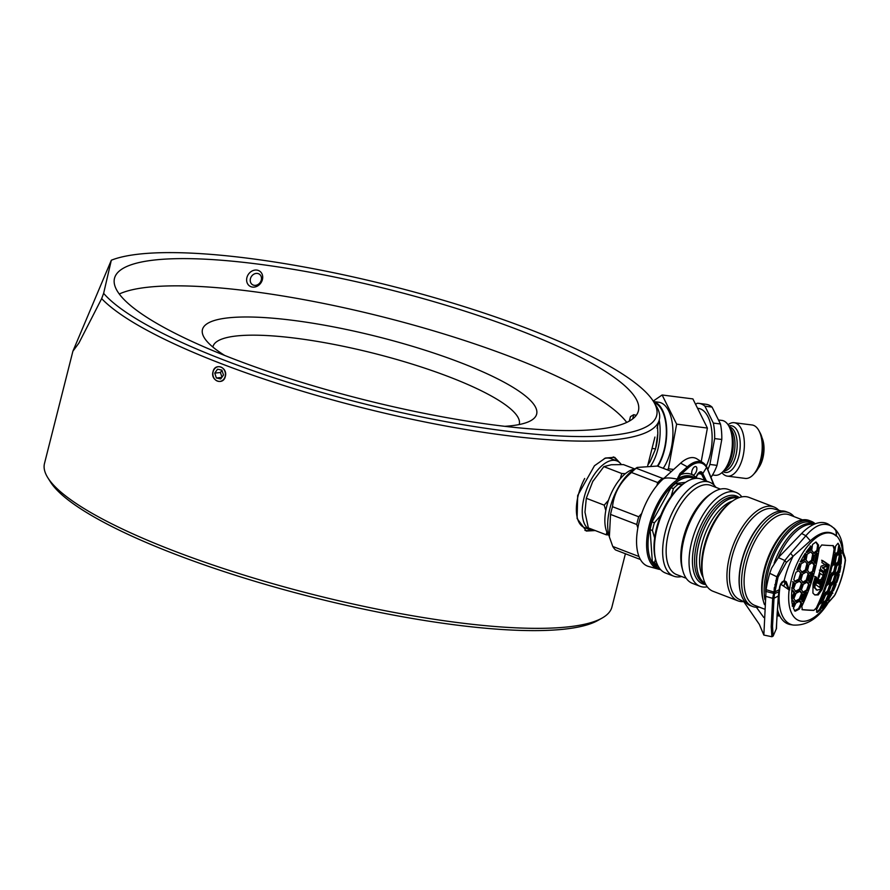<?xml version="1.0" encoding="UTF-8"?>
<svg xmlns="http://www.w3.org/2000/svg" width="890" height="890" viewBox="0 0 890 890"><rect width="100%" height="100%" fill="white"/><g stroke="black" fill="none" stroke-linecap="round" stroke-linejoin="round"><path stroke-width="1.33" d="M620.019 463L614.678 457.315L605.445 458.027L594.464 465.748L577.677 495.53L577.098 518.503L586.343 531.052L595.221 530.551M658.511 422.906L657.031 428.19M213.022 371.697C214.924 362.341 227.985 367.348 225.337 376.426C223.334 385.782 210.263 380.798 213.022 371.697M103.629 293.344A289.061 60.442 14.2 0 0 126.87 312.835A289.061 60.442 14.2 0 0 464.391 424.93A289.061 60.442 14.2 0 0 653.371 401.334A289.061 60.442 14.2 0 0 626.026 376.359A289.061 60.442 14.2 0 0 356.69 277.724A289.061 60.442 14.2 0 0 111.328 260.214L103.629 293.344L101.66 298.617L78.887 343.095L72.891 351.227L44.5 463.434A292.654 61.188 14.2 0 0 47.849 477.785A292.654 61.188 14.2 0 0 75.539 503.072A292.654 61.188 14.2 0 0 357.491 604.989A292.654 61.188 14.2 0 0 602.152 618.038A292.654 61.188 14.2 0 0 611.919 607.024L625.403 553.736M101.66 298.617A292.654 61.188 14.2 0 0 122.909 315.85A292.654 61.188 14.2 0 0 435.088 423.985A292.654 61.188 14.2 0 0 659.301 419.791A292.654 61.188 14.2 0 0 655.952 405.451L653.371 401.334M609.75 374.278A270.215 56.493 14.2 0 0 321.512 274.432A270.215 56.493 14.2 0 0 114.499 278.314A270.215 56.493 14.2 0 0 143.157 314.904A270.215 56.493 14.2 0 0 431.383 414.762A270.215 56.493 14.2 0 0 638.408 410.88A270.215 56.493 14.2 0 0 609.75 374.278M626.738 422.416A270.215 56.493 14.2 0 0 602.853 401.512A270.215 56.493 14.2 0 0 347.189 308.452A270.215 56.493 14.2 0 0 119.271 294.011M504.808 426.321A172.36 36.034 14.2 0 0 530.896 420.603A172.36 36.034 14.2 0 0 518.369 390.766A172.36 36.034 14.2 0 0 317.118 323.927A172.36 36.034 14.2 0 0 204.433 338A172.36 36.034 14.2 0 0 220.742 352.896A172.36 36.034 14.2 0 0 224.669 355.433M519.182 424.552A157.997 33.03 14.2 0 0 519.282 424.207A157.997 33.03 14.2 0 0 502.527 402.803A157.997 33.03 14.2 0 0 333.984 344.419A157.997 33.03 14.2 0 0 212.944 346.688A157.997 33.03 14.2 0 0 212.866 347.044M72.891 351.227L111.328 260.214M47.849 477.785L50.43 481.891A289.061 60.442 14.2 0 0 77.775 506.877A289.061 60.442 14.2 0 0 356.278 607.536A289.061 60.442 14.2 0 0 597.924 620.43L602.152 618.038M617.315 461.098A39.494 19.179 111 0 0 613.266 456.904M584.941 530.395A39.494 19.179 111 0 0 590.838 530.017M606.891 532.087L606.268 534.801L588.357 527.915L584.975 512.195L586.299 498.289L592.729 481.557L603.865 466.638L611.319 464.725L623.49 464.613L634.804 468.963M593.252 480.622A32.318 15.686 111 0 0 592.729 481.557M625.403 473.647L621.776 473.524L603.865 466.638M621.776 473.524L620.285 478.764M608.482 500.28L604.21 505.164L605.801 510.504M586.299 498.289L604.21 505.164M606.268 534.801L608.437 534.89M657.588 426.644L657.799 433.619L655.585 448.883L650.056 461.732L647.898 464.836M652.047 448.438L655.585 448.883M657.821 431.884A32.318 15.909 97.3 0 1 657.799 433.641A32.318 15.909 97.3 0 1 656.175 446.413L655.986 447.225M659.201 420.158A36.935 18.189 97.3 0 1 657.91 449.094A36.935 18.189 97.3 0 1 650.957 465.603M671.472 471.466L657.387 466.049A36.935 18.189 -82.7 0 0 664.107 449.884A36.935 18.189 -82.7 0 0 654.183 402.636M634.592 469.097A36.935 17.934 111 0 0 606.769 506.054A36.935 17.934 111 0 0 609.027 535.647M584.697 478.475A36.935 17.934 111 0 0 578.289 495.107A36.935 17.934 111 0 0 584.463 527.581L590.315 529.839A36.935 17.934 -69 0 1 584.152 497.365A36.935 17.934 -69 0 1 616.815 460.887A36.935 17.934 -69 0 1 621.309 464.524M594.743 530.362A36.935 17.934 -69 0 1 590.315 529.839M616.815 460.887L610.952 458.628A36.935 17.934 111 0 0 604.277 458.561M711.366 476.795A41.652 20.515 -82.7 0 0 714.047 472.223A41.652 20.515 -82.7 0 0 717.029 465.37L709.897 464.458L714.659 438.581A41.652 20.515 -82.7 0 0 713.335 423.073L704.924 406.174A41.652 20.515 -82.7 0 0 698.917 403.37A41.652 20.515 -82.7 0 0 697.104 403.303L695.591 404.338M712.523 474.971L714.915 475.271A27.646 13.617 -82.7 0 0 724.927 469.264A27.646 13.617 -82.7 0 0 727.197 465.514A27.646 13.617 -82.7 0 0 730.089 428.746A27.646 13.617 -82.7 0 0 721.89 420.414L718.597 419.991M721.935 472.635A26.934 13.261 -82.7 0 0 727.408 476.139A26.934 13.261 -82.7 0 0 739.368 466.627A26.934 13.261 -82.7 0 0 741.348 428.924A26.934 13.261 -82.7 0 0 734.206 422.705A26.934 13.261 -82.7 0 0 728.031 424.73M727.408 476.139L745.23 478.408A26.934 13.261 -82.7 0 0 753.274 474.67A26.934 13.261 -82.7 0 0 757.201 468.897A26.934 13.261 -82.7 0 0 758.881 430.604A26.934 13.261 -82.7 0 0 752.028 424.975L734.206 422.705M753.274 474.67L755.132 472.668A24.241 11.937 -82.7 0 0 758.669 467.473A24.241 11.937 -82.7 0 0 760.171 433.018L758.881 430.604M758.158 468.418A19.747 9.723 -82.7 0 0 760.338 465.003A19.747 9.723 -82.7 0 0 762.04 437.891M663.206 468.285A37.703 18.568 -82.7 0 0 665.909 463.734A37.703 18.568 -82.7 0 0 672.506 424.875A37.703 18.568 -82.7 0 0 658.678 402.236L653.516 401.579M657.844 466.226A37.703 18.568 -82.7 0 0 659.712 462.945A37.703 18.568 -82.7 0 0 666.41 425.12A37.703 18.568 -82.7 0 0 653.572 401.657M667.01 469.742L668.423 468.785L676.634 424.141L707.394 428.057L692.887 398.909L662.127 394.993L653.204 401.079M676.634 424.141L662.127 394.993M668.423 468.785L673.685 469.453M707.394 428.057L701.22 461.599M706.293 466.071A36.623 18.034 -82.7 0 0 711.566 429.18A36.623 18.034 -82.7 0 0 698.283 408.365L697.549 408.265M707.995 469.086A41.652 20.515 -82.7 0 0 709.897 464.458M704.924 406.174L712.056 407.086A41.652 20.515 -82.7 0 0 706.048 404.282L698.917 403.37M712.056 407.086L720.466 423.985L713.335 423.073M714.659 438.581L721.79 439.482A41.652 20.515 -82.7 0 0 720.466 423.985M721.79 439.482L717.029 465.37M780.474 583.996L789.463 590.115L786.248 581.715L784.835 581.025L783.656 580.959L779.829 586.009A63.535 30.838 111 0 0 779.073 590.304L778.839 591.828L774.567 593.641L778.082 577.043L786.36 562.447L784.824 560.489L778.338 557.585L801.634 533.488A53.867 26.144 -69 0 1 828.902 524.522L834.319 528.393C838.814 532.865 841.584 538.661 842.63 545.759L843.253 552.078M801.634 533.488L805.884 535.747C815.318 524.8 824.006 521.718 831.961 526.502L831.36 526.09M826.632 602.397L824.652 601.395M699.14 472.79L700.864 473.113A58.885 28.58 -69 0 1 701.52 474.17L702.777 473.591A59.942 29.103 111 0 0 702.11 472.512A6.074 2.948 111 0 0 696.436 476.361L696.024 477.53A51.131 24.82 111 0 0 692.821 475.015L692.32 474.737A4.483 2.18 -69 0 1 692.275 469.92A4.483 2.18 -69 0 1 695.557 466.516A4.483 2.18 -69 0 1 695.891 466.582A4.483 2.18 -69 0 1 696.425 471.233A4.483 2.18 -69 0 1 692.999 475.038A4.483 2.18 -69 0 1 692.821 475.015L692.32 474.737A51.131 24.82 111 0 0 680.761 474.593L679.971 473.48L677.19 479.054L680.761 474.593L688.092 467.951A1.079 0.679 -132.2 0 0 687.314 466.838L679.971 473.48M676.823 479.043C669.38 477.518 664.719 477.607 662.827 479.287A50.274 24.408 -69 0 0 637.552 529.728A50.274 24.408 -69 0 0 648.699 566.496L658.5 569.177A49.262 23.908 111 0 0 660.525 569.544L658.5 569.177A49.262 23.908 111 0 1 650.29 521.418A49.262 23.908 111 0 1 689.082 476.072A49.262 23.908 111 0 1 693.788 477.318L693.032 476.94A49.339 23.952 -69 0 0 688.315 475.694A49.339 23.952 -69 0 0 677.19 479.054M671.093 496.375L673.396 488.577A47.582 23.096 -69 0 1 675.721 486.318A47.582 23.096 -69 0 1 678.08 484.338L682.385 484.494M685.556 482.358L675.732 483.437A47.582 23.096 111 0 0 673.385 485.417A47.582 23.096 111 0 0 671.049 487.687L652.058 521.896L654.406 522.797L660.669 515.466M673.396 488.577L671.049 487.687M715.927 487.375A50.274 24.408 111 0 0 709.719 482.291L701.509 479.143A50.274 24.408 111 0 0 685.823 482.18L684.277 483.181A48.472 23.529 111 0 0 660.402 516.144A48.472 23.529 111 0 0 655.352 558.453L655.83 560.233A50.274 24.408 111 0 0 665.453 572.993L673.652 576.142A50.274 24.408 111 0 0 681.673 576.531M685.823 482.18A50.274 24.408 111 0 0 661.07 516.356A50.274 24.408 111 0 0 655.83 560.233M709.719 482.291A50.274 24.408 111 0 0 669.269 519.515A50.274 24.408 111 0 0 673.652 576.142M720.455 489.111L710.865 485.428A47.76 23.184 111 0 0 672.44 520.784A47.76 23.184 111 0 0 676.6 574.584L686.201 578.266M741.86 496.876A50.274 24.408 111 0 0 736.108 492.437L728.465 489.5A50.274 24.408 111 0 0 712.779 492.537L710.62 493.939A47.76 23.184 111 0 0 687.102 526.413A47.76 23.184 111 0 0 682.118 568.098L682.797 570.59A50.274 24.408 111 0 0 692.409 583.351L700.052 586.288A50.274 24.408 111 0 0 707.294 586.833M712.779 492.537A50.274 24.408 111 0 0 688.026 526.724A50.274 24.408 111 0 0 682.797 570.59M736.108 492.437A50.274 24.408 111 0 0 695.669 529.65A50.274 24.408 111 0 0 700.052 586.288M738.211 497.944A45.957 22.317 111 0 0 702.555 532.398A45.957 22.317 111 0 0 705.303 583.595M743.64 601.607A50.274 24.408 -69 0 1 737.944 600.85L713.035 591.283A50.274 24.408 -69 0 1 706.883 586.276A50.274 24.408 -69 0 1 703.423 578.522L702.944 576.731A48.472 23.529 -69 0 1 731.869 501.471L733.416 500.458A50.274 24.408 -69 0 1 749.102 497.421L774.011 507A50.274 24.408 -69 0 1 778.75 510.248M703.423 578.522A50.274 24.408 -69 0 1 733.416 500.458M737.944 600.85A50.274 24.408 -69 0 1 731.791 595.844A50.274 24.408 -69 0 1 736.297 537.938A50.274 24.408 -69 0 1 774.011 507M745.953 602.764L739.011 599.27A48.472 23.529 -69 0 1 734.116 594.909A48.472 23.529 -69 0 1 737.966 540.13A48.472 23.529 -69 0 1 773.744 508.88L781.242 510.927M740.547 592.473A49.573 24.063 -69 0 1 740.458 592.128A49.573 24.063 -69 0 1 770.028 515.154A49.573 24.063 -69 0 1 770.328 514.965M759.281 607.125A50.274 24.408 -69 0 1 752.595 606.479L750.259 605.578A50.274 24.408 -69 0 1 744.096 600.572A50.274 24.408 -69 0 1 740.636 592.818A50.274 24.408 -69 0 1 770.629 514.765A50.274 24.408 -69 0 1 786.315 511.728L788.662 512.629A50.274 24.408 -69 0 1 794.047 516.623M752.595 606.479A50.274 24.408 -69 0 1 746.443 601.473A50.274 24.408 -69 0 1 750.949 543.567A50.274 24.408 -69 0 1 788.662 512.629M784.646 581.014A50.274 24.408 -69 0 1 784.246 581.715M764.187 609.005L754.709 605.367A48.472 23.529 -69 0 1 748.768 600.539A48.472 23.529 -69 0 1 753.118 544.702A48.472 23.529 -69 0 1 789.486 514.865L802.491 519.86M817.688 544.791A48.472 23.529 -69 0 1 817.421 551.288M812.559 570.802L813.983 565.039L814.895 565.35A179.513 56.66 -148.3 0 0 812.726 562.436L812.503 562.413A177.811 97.488 179.7 0 1 809.043 564.705L808.865 564.994A177.511 153.347 93.3 0 1 807.586 570.201L807.619 570.512A179.402 56.626 31.7 0 1 809.8 573.438L809.144 573.071L813.649 570.879A178.745 154.415 -86.7 0 0 814.928 565.662L814.895 565.35A48.472 23.529 -69 0 1 813.171 571.046M812.292 573.56A48.472 23.529 -69 0 1 810.846 577.31M794.648 603.131A48.472 23.529 -69 0 1 794.636 603.153L794.659 602.864A175.374 55.358 -148.3 0 0 792.723 600.027L792.489 600.005A179.48 98.401 179.7 0 1 792.067 600.205L791.789 600.672A43.087 20.915 111 0 0 792.823 606.568L793.068 606.479A177.232 153.102 -86.7 0 0 794.648 603.153L793.702 602.83L792.178 606.023L793.068 606.479M764.499 604.677A50.274 24.408 -69 0 1 763.498 601.596L763.019 599.816A48.472 23.529 -69 0 1 791.944 524.555L793.491 523.543A50.274 24.408 -69 0 1 809.177 520.505L811.224 521.295A50.274 24.408 -69 0 1 815.218 523.809M763.498 601.596A50.274 24.408 -69 0 1 793.491 523.543M779.818 615.958A50.274 24.408 -69 0 1 777.003 615.691M816.364 577.198A49.15 23.863 -69 0 1 815.307 579.813A39.494 19.179 -69 0 0 816.375 577.21M779.506 615.335L777.593 614.812A49.15 23.863 -69 0 1 777.059 614.656M779.473 615.268A48.839 23.707 -69 0 1 777.092 614.011M656.931 485.528L657.71 482.558A47.582 23.096 -69 0 1 660.046 480.3A47.582 23.096 -69 0 1 662.405 478.308L663.829 478.375M657.387 466.049L637.151 467.439L636.172 468.24A47.582 23.096 111 0 0 633.825 470.22A47.582 23.096 111 0 0 631.488 472.479C620.241 482.002 613.911 493.405 612.498 506.699A47.582 23.096 111 0 0 610.54 514.42L609.361 536.904L612.765 546.46A47.582 23.096 111 0 0 615.502 549.931L640.388 559.499M657.71 482.558L631.488 472.479M609.361 536.904L608.849 534.979A42.197 20.481 -69 0 1 629.72 472.801A42.197 20.481 -69 0 1 634.014 469.475L637.151 467.439M778.205 557.719A48.472 23.529 -69 0 1 812.303 524.255A48.472 23.529 -69 0 1 813.772 524.421M820.002 579.88A48.472 23.529 -69 0 1 818.411 583.651M821.103 587.712A179.035 154.671 -86.7 0 0 827.733 564.471L828.023 564.138A178.401 16.832 24 0 1 829.169 564.916L829.213 565.261A178.857 154.515 93.3 0 1 822.138 589.48L818.244 594.921L814.828 594.965L812.915 593.063L813.037 583.862A178.857 154.515 -86.7 0 0 815.184 576.976L815.529 576.664A179.179 16.91 24 0 1 816.864 577.521L816.909 577.866A179.035 154.671 93.3 0 1 815.006 583.94L814.94 587.734L817.042 590.137L820.202 589.28L821.103 587.712L820.28 587.289M825.008 571.87L825.464 570.09M829.169 564.916L828.267 564.616L821.236 589.135L817.365 594.542L814.706 594.898M827.122 563.837L828.267 564.616M829.213 565.261L828.312 564.916M822.393 581.504L821.87 580.825A179.179 16.91 24 0 1 822.371 581.17L822.393 581.504A179.09 154.715 93.3 0 1 820.458 587.344L820.246 587.378M814.628 576.375L816.008 577.521L814.094 583.595L814.027 587.433L817.165 590.226M814.94 587.734L814.027 587.433M816.753 589.892L816.141 589.836M820.458 587.344L819.267 587.278M820.38 584.596L819.545 587.011M820.124 587.667A179.012 16.888 -156 0 0 818.044 586.254A179.012 16.888 -156 0 0 815.908 584.83L815.874 584.496A179.101 154.727 -86.7 0 0 817.743 578.622L818.077 578.311A179.179 16.91 24 0 1 818.566 578.622L818.6 578.967A179.146 154.76 93.3 0 1 817.476 582.561L817.51 582.894A179.101 16.899 24 0 1 818.244 583.373L818.577 583.061A179.179 154.793 -86.7 0 0 819.523 580.091L819.846 579.779A179.179 16.91 24 0 1 820.102 579.946A179.179 16.91 24 0 1 820.38 580.135L820.413 580.469A179.179 154.793 93.3 0 1 819.345 583.807L819.379 584.14A179.101 16.899 24 0 1 820.18 584.674L820.502 584.363A179.146 154.76 -86.7 0 0 821.548 581.148M823.662 572.604L824.374 574.406L823.217 578.711L822.438 579.857L821.292 579.702A179.168 154.782 -86.7 0 0 821.837 577.922L823.039 576.264L822.649 575.073A179.135 16.854 -156 0 0 820.38 573.583L820.057 573.894A179.146 154.715 93.1 0 1 819.167 577.065L818.833 577.376A179.179 17.678 -155.8 0 0 818.344 577.054L818.31 576.709A179.101 154.727 -86.7 0 0 819.946 570.701L820.224 570.368A179.046 16.854 24 0 1 823.662 572.604L822.76 572.315L823.473 574.083L822.327 578.366L820.48 579.657M820.357 573.572L819.156 573.56M820.202 573.638L819.523 573.193M819.379 570.09L822.76 572.315M824.374 574.406L823.473 574.083M823.217 578.711L822.327 578.366M822.438 579.857L821.559 579.479M822.527 560.533A178.401 16.832 24 0 1 827.044 563.481L827.099 563.826A179.09 154.715 93.3 0 1 826.587 566.129L826.376 566.463A178.834 60.275 -170.4 0 1 823.55 567.575L823.372 568.243A178.868 19.246 24.5 0 1 825.575 569.8L825.609 570.145A179.09 154.715 93.3 0 1 825.152 571.925L824.852 572.248A179.001 19.257 -155.5 0 0 820.469 569.177L820.424 568.832A179.101 154.727 -86.7 0 0 821.003 566.418L821.225 566.096A178.656 60.209 9.6 0 0 824.34 564.95L824.496 564.271A178.59 16.854 -156 0 0 821.982 562.647L821.915 562.302A179.101 154.727 -86.7 0 0 822.215 560.856L822.482 560.511M821.626 560.233L826.154 563.181L825.497 566.085L822.482 567.953L824.674 569.511L823.984 571.87M827.099 563.826L826.198 563.481M826.587 566.129L825.675 565.784M825.575 569.8L824.674 569.511M825.609 570.145L824.707 569.8M824.852 572.248L824.251 571.58M826.376 566.463L825.497 566.085M823.55 567.575L822.672 567.197M822.827 604.199L823.728 604.521A175.374 96.153 -0.3 0 0 826.499 601.952L826.621 601.94A179.48 56.649 31.7 0 1 826.677 602.174L826.499 602.652A43.087 20.915 -69 0 1 822.015 608.226L821.181 607.781A43.043 20.893 111 0 0 821.225 607.725M825.698 601.651L823.918 603.209M823.306 605.289A43.043 20.893 111 0 0 824.351 603.954M822.638 604.477L821.125 607.67M821.96 608.126A177.232 153.102 -86.7 0 0 823.539 604.799M831.538 592.173L829.936 593.674A179.513 56.66 -148.3 0 0 829.224 591.327L829.258 591.038A177.232 153.102 -86.7 0 0 831.049 586.02L831.216 585.731A178.345 97.778 -0.3 0 0 833.73 583.072L832.94 582.772L834.531 585.709L833.607 585.386L831.672 590.649L829.191 593.274M828.957 594.698L826.932 600.327A43.043 20.893 111 0 0 827.055 600.138M828.89 597.19A43.043 20.893 111 0 0 830.504 594.342M831.405 592.095L832.439 592.373A179.402 56.626 31.7 0 1 832.473 592.495L832.361 592.896A43.087 20.915 -69 0 1 827.811 600.728L827.611 600.85A179.513 56.66 -148.3 0 0 827.533 600.527L827.6 600.26A176.164 152.19 -86.7 0 0 829.647 595.332L828.924 594.731M829.825 595.043A176.565 96.799 -0.3 0 0 832.328 592.384M794.659 602.864L791.8 599.738L792.723 600.027M792.601 590.126L791.677 589.825L793.847 592.729L794.792 593.052A176.565 55.725 -148.3 0 0 792.601 590.126L792.356 590.092A179.402 98.356 179.7 0 1 792.133 590.192L791.866 590.593A43.087 20.915 111 0 0 791.644 598.67L791.922 598.814A179.513 98.423 -0.3 0 0 792.501 598.536L792.745 598.269A176.164 152.19 -86.7 0 0 794.792 593.352L794.792 593.052M794.792 593.352L793.847 592.729M791.577 598.158L793.847 593.029M838.703 573.115L837.79 572.826L839.148 574.84A43.087 20.915 -69 0 1 837.001 581.96L836.867 582.238A177.811 97.488 179.7 0 1 835.454 583.94L835.343 583.951A178.935 56.471 -148.3 0 0 834.62 581.593L834.653 581.303A176.164 152.19 -86.7 0 0 836.188 576.186L836.333 575.886A178.935 98.1 -0.3 0 0 838.591 573.127L838.703 573.115A177.811 56.126 31.7 0 1 839.159 574.584M835.232 576.13L835.454 575.563M833.763 581.248L833.885 581.648A178.545 97.889 179.7 0 1 831.36 584.307L831.227 584.318A179.324 56.604 -148.3 0 0 830.248 581.86L830.27 581.571A178.089 153.848 -86.7 0 0 831.805 576.453L831.961 576.153A179.324 98.312 -0.3 0 0 834.475 573.494L833.707 573.205L835.565 576.242L834.653 575.93L833.129 580.992L833.874 581.66L832.973 581.292L830.492 583.918L831.36 584.307M834.575 583.54L836.099 581.593A43.043 20.893 111 0 0 838.213 574.528L838.235 574.261M794.269 582.995A177.555 56.037 -148.3 0 0 793.457 581.982L793.212 582.127A43.087 20.915 111 0 0 792.111 588.479L792.256 588.602A179.324 98.312 -0.3 0 0 792.345 588.546L792.467 588.412A174.896 151.089 -86.7 0 0 794.292 583.295L792.567 581.726L793.457 581.982M794.292 583.295L793.346 582.972L792.645 584.997M792.467 588.412L791.533 588.034M795.615 581.693A178.935 98.1 -0.3 0 0 799.598 579.59L799.798 579.323A176.164 152.19 -86.7 0 0 801.345 574.195L801.3 573.894A178.935 56.471 -148.3 0 0 798.864 570.868L798.619 570.835A177.811 97.488 179.7 0 1 796.172 572.125L795.972 572.381A43.087 20.915 111 0 0 793.836 579.501L793.869 579.79A177.811 56.126 31.7 0 1 795.371 581.648L794.726 581.292L798.675 579.223L799.598 579.59M798.864 570.868L801.3 573.894M801.345 574.195L800.366 573.572M798.675 579.223L800.399 573.872M841.328 555.672A43.087 20.915 -69 0 1 841.106 563.759L840.961 564.193A179.402 98.356 179.7 0 1 840.85 564.349L840.739 564.36A176.565 55.725 -148.3 0 0 839.771 561.902L839.771 561.601A176.164 152.19 -86.7 0 0 840.794 556.283L840.905 555.972A179.513 98.423 -0.3 0 0 841.195 555.582L840.416 555.393M840.182 563.392L841.106 563.759M840.227 563.014A43.043 20.893 111 0 0 840.46 558.052M839.048 561.924L840.015 555.649M838.892 561.523L839.771 561.902M840.705 550.165A53.3 25.877 -69 0 1 840.705 550.365L839.771 549.798A43.043 20.893 111 0 1 840.26 553.313L840.138 553.836M840.739 554.503A175.374 55.358 -148.3 0 0 839.504 551.945L839.481 551.633A177.232 153.102 -86.7 0 0 840.027 547.917L840.16 547.784A43.087 20.915 -69 0 1 841.195 553.669L841.072 554.203A179.48 98.401 179.7 0 1 840.861 554.492L840.739 554.503M805.94 554.303L804.927 553.658L805.873 553.981A179.513 56.66 -148.3 0 0 805.506 553.547L805.161 553.613A43.087 20.915 111 0 0 800.611 561.445L800.622 561.89A179.402 56.626 31.7 0 1 800.766 562.057L801.011 562.091A176.565 96.799 -0.3 0 0 804.738 559.899L804.916 559.621A176.164 152.19 -86.7 0 0 805.94 554.303L805.873 553.981M804.916 559.621L803.993 559.243L804.994 553.981M804.738 559.899L803.993 559.243M801.011 562.091L800.121 561.69L803.803 559.521M806.963 552.579A175.374 96.153 -0.3 0 0 810.434 550.287L810.59 549.987A177.232 153.102 -86.7 0 0 811.135 546.271L810.957 546.115A43.087 20.915 111 0 0 806.485 551.689L806.462 552.234A179.48 56.649 31.7 0 1 806.729 552.545L806.073 552.167L809.5 549.909L810.434 550.287M809.5 549.909L810.022 547.172M810.59 549.987L809.666 549.608M810.178 546.026L811.135 546.271M802.302 609.728L801.834 606.335A178.912 154.548 93.3 0 0 819.223 548.396L821.726 544.969A176.276 23.674 -163.3 0 0 833.285 545.626L834.386 549.264A178.912 154.548 93.3 0 1 816.998 607.202L813.861 610.384A176.276 23.674 -163.3 0 1 802.302 609.728L802.001 609.606A175.909 23.63 16.7 0 0 808.087 610.051A175.909 23.63 16.7 0 0 813.56 610.262M834.386 549.264L834.086 549.141A178.545 154.248 93.3 0 1 816.709 607.08M831.705 563.871L832.473 564.138A178.745 154.415 -86.7 0 0 834.364 554.325L834.509 554.181A176.888 55.836 31.7 0 1 835.677 556.272L835.688 556.573A178.311 154.037 93.3 0 1 834.664 561.879L834.531 562.191A179.48 98.401 179.7 0 1 832.551 564.293M834.531 562.191L833.63 561.824L832.773 562.747M834.253 555.026L834.776 556.261L833.63 561.824M833.763 561.512L834.664 561.879M835.688 556.573L834.776 556.261M820.502 601.206L823.617 595.31L823.372 594.253M823.662 595.021L824.585 595.343L823.617 595.31M826.365 583.484L827.133 583.751A178.745 154.415 -86.7 0 0 829.97 574.306L829.235 573.894M829.97 574.306L830.125 574.161A179.068 56.515 31.7 0 1 831.093 576.175L831.082 576.464A178.311 154.037 93.3 0 1 829.547 581.582L829.38 581.882A179.068 98.178 179.7 0 1 827.199 583.896M829.38 581.882L828.479 581.515L827.589 582.36M829.78 575.007L830.17 576.153L828.479 581.515M834.609 573.494A178.545 56.348 31.7 0 1 835.588 575.952M835.565 576.242A176.509 152.479 93.3 0 1 834.03 581.359M829.48 581.726L831.082 575.841M829.38 581.493L830.248 581.86M835.665 546.048A178.345 97.778 -0.3 0 0 837.924 543.301L839.582 546.26L838.647 545.937L837.79 551.611L838.703 551.989A179.224 98.256 179.7 0 1 836.444 554.737L836.3 554.748A176.576 55.736 -148.3 0 0 834.809 552.089L834.787 551.778A178.745 154.415 -86.7 0 0 835.554 546.371L835.665 546.048M838.069 543.289A174.418 55.058 31.7 0 1 839.548 545.948M836.444 554.737L835.554 554.348L837.79 551.611M834.453 547.695L834.241 549.197M837.902 551.299L838.703 551.989M839.582 546.26A177.511 153.347 93.3 0 1 838.814 551.667M831.861 574.706A178.935 56.482 -148.3 0 0 830.626 572.148L830.626 571.847A178.745 154.415 -86.7 0 0 831.905 566.63L832.05 566.329A179.513 98.423 -0.3 0 0 834.575 563.682L834.72 563.67A177.811 56.126 31.7 0 1 835.955 566.229L835.955 566.529A177.511 153.347 93.3 0 1 834.675 571.747L834.52 572.048A179.402 98.356 179.7 0 1 832.005 574.706L831.861 574.706M834.72 563.67L833.819 563.381L835.043 565.918L835.955 566.229M832.005 574.706L831.138 574.306L833.774 571.38L835.043 565.918M834.52 572.048L833.63 571.68M829.424 583.306L828.523 583.017L830.381 586.054A177.511 153.347 93.3 0 1 828.59 591.071L828.412 591.372A177.811 97.488 179.7 0 1 825.642 593.919L825.497 593.93A179.513 56.66 -148.3 0 0 824.507 591.461L824.54 591.183A178.745 154.415 -86.7 0 0 826.332 586.154L826.51 585.865A178.935 98.1 -0.3 0 0 829.28 583.306L829.424 583.306A179.402 56.626 31.7 0 1 830.403 585.765M824.774 593.53L827.689 590.704L829.491 585.453M822.204 602.196L821.292 601.907L822.861 604.833A177.511 153.347 93.3 0 1 820.558 609.65L819.434 609.561L816.453 611.997L817.187 612.398A178.345 56.293 -148.3 0 0 816.464 610.039L816.531 609.761A178.745 154.415 -86.7 0 0 818.833 604.944L819.034 604.666A176.576 96.81 -0.3 0 0 822.06 602.196L822.204 602.196A179.224 56.571 31.7 0 1 822.927 604.566M816.775 607.114L815.841 609.016M821.993 604.243L819.434 609.561M820.346 609.939A174.418 95.63 179.7 0 1 817.332 612.398M799.554 608.793A178.745 154.415 -86.7 0 0 801.857 603.976L801.879 603.687A176.576 55.736 -148.3 0 0 800.21 600.961L799.988 600.928A179.224 98.256 179.7 0 1 796.016 603.031L795.782 603.298A177.511 153.347 93.3 0 1 793.468 608.115L793.446 608.404A174.418 55.058 31.7 0 1 795.115 611.13L795.337 611.152A178.345 97.778 -0.3 0 0 799.309 609.06L798.642 608.426L800.922 603.654L801.857 603.976M799.309 609.06L798.397 608.693L794.459 610.763L795.337 611.152M800.922 603.654L799.287 600.661L800.21 600.961M801.879 603.687L800.944 603.364M809.355 584.886A178.935 56.482 -148.3 0 0 807.43 582.06L807.208 582.038A179.402 98.356 179.7 0 1 803.503 584.24L803.292 584.519A177.511 153.347 93.3 0 1 801.501 589.536L801.512 589.836A177.811 56.126 31.7 0 1 803.425 592.662L803.648 592.684A179.513 98.423 -0.3 0 0 807.352 590.482L807.564 590.215A178.745 154.415 -86.7 0 0 809.355 585.186L806.529 581.771L807.43 582.06M807.564 590.215L806.663 589.836L808.432 584.875L809.355 585.186M807.352 590.482L806.451 590.115L802.78 592.295L803.648 592.684M810.011 573.46A178.935 98.1 -0.3 0 0 813.471 571.169M812.726 562.436L811.825 562.146L813.983 565.039M813.56 553.102L816.886 550.432L817.643 545.081L815.852 542.032A174.418 95.63 179.7 0 1 812.648 544.413L812.492 544.713A177.511 153.347 93.3 0 1 811.736 550.131L811.791 550.454A179.224 56.571 31.7 0 1 814.228 553.48L814.45 553.502A176.576 96.81 -0.3 0 0 817.654 551.11L817.81 550.81A178.745 154.415 -86.7 0 0 818.577 545.403L818.511 545.069A178.345 56.293 -148.3 0 0 816.074 542.055M818.511 545.069L817.576 544.758M800.366 589.391A177.232 153.102 -86.7 0 0 802.157 584.374L802.146 584.074A178.345 56.293 -148.3 0 0 799.965 581.148L799.721 581.114A179.068 98.178 179.7 0 1 795.749 583.206L795.527 583.484A175.308 151.445 93.3 0 1 793.735 588.501L793.747 588.802A176.888 55.825 31.7 0 1 795.938 591.728L796.172 591.761A179.513 98.423 -0.3 0 0 800.143 589.669L799.454 589.024L801.223 584.051L802.157 584.374M800.143 589.669L799.231 589.291L795.293 591.361L796.172 591.761M799.965 581.148L799.053 580.859L802.146 584.074M802.546 572.537A178.345 97.778 -0.3 0 0 806.262 570.345L806.451 570.067A177.232 153.102 -86.7 0 0 807.731 564.85L807.686 564.538A179.513 56.66 -148.3 0 0 805.25 561.512L805.016 561.479A176.888 96.977 179.7 0 1 801.289 563.67L801.1 563.96A175.308 151.445 93.3 0 1 799.821 569.166L799.865 569.489A179.068 56.515 31.7 0 1 802.302 572.515L801.668 572.148L805.35 569.978L806.262 570.345M805.25 561.512L807.686 564.538M805.35 569.978L806.763 564.216M802.335 593.997A177.555 56.048 -148.3 0 0 800.41 591.171L800.188 591.149A179.535 98.434 179.7 0 1 796.205 593.241L795.983 593.519A176.509 152.479 93.3 0 1 793.936 598.425L793.924 598.725A175.753 55.469 31.7 0 1 795.849 601.551L796.083 601.584A179.324 98.312 -0.3 0 0 800.054 599.493L800.288 599.215A178.089 153.848 -86.7 0 0 802.335 594.298L799.498 590.882L800.41 591.171M800.288 599.215L799.376 598.848L801.401 593.975L802.335 594.298M796.083 601.584L795.204 601.184L799.142 599.115L800.054 599.493M803.414 582.739A179.324 98.312 -0.3 0 0 807.13 580.536L807.33 580.258A178.089 153.848 -86.7 0 0 808.865 575.14L808.843 574.84A179.324 56.604 -148.3 0 0 806.663 571.914L806.44 571.881A178.545 97.889 179.7 0 1 802.724 574.083L802.524 574.361A176.509 152.479 93.3 0 1 800.989 579.479L801.011 579.79A178.545 56.348 31.7 0 1 803.192 582.705L802.546 582.338L806.218 580.169L807.13 580.536M806.663 571.914L808.843 574.84M806.218 580.169L807.92 574.517M810.757 551.878L813.427 554.926A179.324 56.604 -148.3 0 0 810.99 551.911L810.757 551.878A175.753 96.354 179.7 0 1 807.297 554.17L807.119 554.459A176.509 152.479 93.3 0 1 806.106 559.777L806.151 560.099A179.535 56.671 31.7 0 1 808.598 563.114L808.821 563.148A177.555 97.344 -0.3 0 0 812.281 560.856L812.448 560.567A178.089 153.848 -86.7 0 0 813.482 555.249L813.427 554.926M813.482 555.249L812.548 554.926L811.535 560.188L812.448 560.567M812.281 560.856L811.369 560.478L807.942 562.747L808.821 563.148M812.058 573.071L809.277 582.372M812.881 573.171A179.068 98.178 179.7 0 1 810.145 574.985L809.944 575.263A178.311 154.037 93.3 0 1 808.42 580.38L808.432 580.681A179.068 56.515 31.7 0 1 809.956 582.917L810.156 582.783A178.745 154.415 -86.7 0 0 812.993 573.338L812.881 573.171M806.674 592.573L805.728 592.306L802.012 601.24L802.902 601.662A178.745 154.415 -86.7 0 0 806.674 592.573L806.574 592.417A179.48 98.401 179.7 0 1 803.637 594.142L803.414 594.42A178.311 154.037 93.3 0 1 801.367 599.337L801.356 599.638A176.888 55.836 31.7 0 1 802.68 601.785L802.902 601.662M815.496 563.17A178.745 154.415 -86.7 0 0 817.398 553.357L817.265 553.191A176.888 96.977 179.7 0 1 814.728 555.071L814.561 555.371A178.311 154.037 93.3 0 1 813.538 560.678L813.582 561A179.48 56.649 31.7 0 1 815.307 563.303L814.595 562.747L816.464 553.102L817.398 553.357M825.442 595.321A177.555 97.344 -0.3 0 0 828.223 592.762L828.356 592.751A179.535 56.671 31.7 0 1 829.08 595.121L829.024 595.399A176.509 152.479 93.3 0 1 826.977 600.316L826.788 600.605A175.753 96.354 179.7 0 1 824.029 603.164L823.884 603.164A179.324 56.604 -148.3 0 0 823.172 600.806L823.217 600.527A178.089 153.848 -86.7 0 0 825.264 595.599L825.442 595.321M827.444 592.462L828.101 595.076L825.887 600.227L823.15 602.764M822.393 600.717L824.563 594.998M822.304 600.439L823.172 600.806M836.633 564.727L836.633 564.727A177.555 56.048 -148.3 0 0 835.399 562.168L835.387 561.868A178.089 153.848 -86.7 0 0 836.411 556.55L836.533 556.25A179.324 98.312 -0.3 0 0 838.792 553.491L838.925 553.48A175.753 55.469 31.7 0 1 840.16 556.039L840.171 556.35A176.509 152.479 93.3 0 1 839.148 561.657L839.025 561.968A179.535 98.434 179.7 0 1 836.767 564.727L835.877 564.327L838.113 561.601L839.248 556.028L838.024 553.191M835.488 556.506L835.654 555.927M833.852 583.061A179.068 56.515 31.7 0 1 834.575 585.42M829.224 591.327L828.468 591.305M828.356 590.949L830.337 585.409M831.827 590.348L832.573 591.016A176.888 96.977 179.7 0 1 830.07 593.674L829.936 593.686M834.531 585.709A175.308 151.445 93.3 0 1 832.74 590.715M836.756 566.185A179.513 98.423 -0.3 0 0 839.014 563.437L838.235 563.136L839.192 565.562L840.104 566.185L839.181 565.862L837.913 571.024L838.692 571.703A179.068 98.178 179.7 0 1 836.433 574.451L836.311 574.462A178.345 56.293 -148.3 0 0 835.332 572.003L835.343 571.714A177.232 153.102 -86.7 0 0 836.622 566.496L836.756 566.185M839.148 563.426A176.888 55.825 31.7 0 1 840.115 565.884M840.104 566.185A175.308 151.445 93.3 0 1 838.825 571.391M834.598 571.947L835.877 565.873M836.433 574.451L835.554 574.061L837.913 571.024M838.692 571.703L837.779 571.324M823.061 598.503L822.115 599.059L822.95 598.759M822.85 597.19L823.84 596.623M827.989 594.253L828.701 593.852M829.814 593.23L830.915 592.629M828.835 594.843L827.867 595.644M839.871 556.105L838.758 554.704M831.082 592.451A60.331 29.281 111 0 0 832.017 590.426M834.208 585.297L834.119 585.564A60.331 29.281 111 0 0 834.186 585.286L834.364 585.008M822.438 599.96L821.537 600.283M779.139 614.534A48.472 23.529 -69 0 1 777.148 612.988M834.019 546.738L834.408 547.317M612.765 546.46L638.987 556.528M637.852 527.937L636.773 524.499L610.54 514.42M636.773 524.499A47.582 23.096 -69 0 1 638.72 516.779L641.712 513.474M612.498 506.699L638.72 516.779M636.172 468.24L662.405 478.308M774.144 563.148A48.839 23.707 -69 0 1 814.506 524.099M765.745 592.173A49.15 23.863 -69 0 1 781.787 540.82A49.15 23.863 -69 0 1 812.804 523.164L814.584 524.065M764.922 599.638A50.274 24.408 -69 0 1 777.582 544.569A50.274 24.408 -69 0 1 811.224 521.295M675.732 483.437L678.08 484.338M658.099 566.073L655.062 565.139A47.582 23.096 111 0 1 652.326 561.657L654.673 562.558L655.485 558.953M657.41 566.04A47.582 23.096 -69 0 1 654.673 562.558M654.617 538.005L652.448 530.529L650.101 529.628L652.326 561.657M652.448 530.529A47.582 23.096 -69 0 1 654.406 522.797M652.058 521.896A47.582 23.096 111 0 0 650.101 529.628M696.024 477.53L696.047 478.364M713.713 484.805L706.36 466.327A34.488 16.743 111 0 0 703.044 462.767L697.026 458.928A35.912 17.433 111 0 0 680.627 463.167L662.827 479.287M704.624 480.333L701.52 474.17L698.272 473.558M697.015 478.33L696.292 476.74M763.765 617.46L756.4 607.269M778.338 557.585L771.597 568.143L769.75 573.305A73.614 35.733 -69 0 0 766.101 589.681L763.843 635.06L759.348 624.402L743.806 601.696M778.839 591.828L778.338 595.966L774 598.291L774.567 593.641L765.845 591.427M828.011 603.097C818.266 618.494 806.685 625.815 793.246 625.058L790.453 624.591A53.867 26.144 -69 0 1 777.382 609.116M782.811 581.693L785.191 582.36L789.107 590.126A46.792 22.717 -69 0 0 795.56 618.539A46.792 22.717 -69 0 0 827.867 602.663L828.757 602.152L827.867 602.663A164.717 75.049 170.5 0 0 834.675 595.199L834.253 596.011L834.675 595.199A55.848 27.112 -69 0 0 845.278 559.866L845.266 557.997L845.278 559.866A164.717 37.313 40.5 0 0 842.674 553.313L843.186 553.825M784.835 581.025L783.089 581.626L783.912 581.76M783.656 580.959L782.633 581.682M776.125 584.975L774.834 584.752M775.769 580.747L776.503 580.547M774.278 587.5L775.49 588.101M778.338 595.966L776.247 628.985L773.132 636.094L772.531 626.26L774 598.291L772.665 598.336L771.207 626.727L771.908 636.739L773.132 636.094M774 588.957L775.223 589.569M769.75 573.305L776.814 576.776L772.665 598.336L765.255 596.233M786.36 562.447L793.023 556.339L790.631 553.291L784.824 560.489L776.814 576.776L778.049 577.043M784.057 580.981A57.45 27.89 111 0 1 793.023 556.339L810.345 540.764C820.602 531.608 829.235 529.917 836.255 535.691L836.433 534.69A8.978 7.699 -46.9 0 0 835.899 530.663M789.463 590.115A46.336 22.495 -69 0 1 808.843 544.669A46.336 22.495 -69 0 1 836.177 536.036A43.087 36.957 133.1 0 1 836.255 535.691M828.423 595.81L827.511 596.534M841.762 550.799L840.705 550.365L841.261 552.846M831.305 592.796L832.884 593.185M840.861 563.659A61.043 29.637 -69 0 1 840.727 564.338M838.313 574.284A61.043 29.637 -69 0 1 838.024 575.285M835.766 582.105A61.043 29.637 -69 0 1 835.232 583.54M832.339 590.56A61.043 29.637 -69 0 1 831.694 591.972M835.031 594.798L835.009 594.843C840.516 583.395 844.009 571.758 845.489 559.943M843.231 552.078L842.674 553.313A46.792 22.717 -69 0 0 836.277 535.591M824.841 602.352A53.3 25.877 -69 0 0 825.341 601.562L827.355 599.215L829.313 600.027M816.998 607.202L813.861 610.384M824.54 595.621A178.311 154.037 93.3 0 1 822.494 600.539L822.304 600.828A176.888 96.977 179.7 0 1 819.924 602.775L819.879 602.63A178.745 154.415 -86.7 0 0 823.651 593.541L823.817 593.396A179.48 56.649 31.7 0 1 824.585 595.343M799.598 563.515A43.087 20.915 111 0 0 796.917 569.778L797.062 569.989A177.555 97.344 -0.3 0 0 798.386 569.277L798.586 568.999A174.896 151.089 -86.7 0 0 799.888 563.67L799.865 563.515A179.324 56.604 -148.3 0 0 799.798 563.448L799.598 563.515M839.76 572.214L839.637 572.415A177.555 56.037 -148.3 0 0 839.381 571.602L839.392 571.324A174.896 151.089 -86.7 0 0 840.694 565.995L840.761 565.851A179.324 98.312 -0.3 0 0 840.805 565.784L840.872 565.873A43.087 20.915 -69 0 1 839.76 572.214M833.374 590.827L833.263 590.938A179.324 56.604 -148.3 0 0 833.251 590.882L833.274 590.738A174.896 151.089 -86.7 0 0 835.109 585.631L835.254 585.331A177.555 97.344 -0.3 0 0 836.033 584.407L836.055 584.563A43.087 20.915 -69 0 1 833.374 590.827M832.984 545.514L834.086 549.141M818.6 578.967L817.732 578.634M817.476 582.561L816.62 582.238M816.575 582.216L817.721 582.727M819.49 579.835L818.444 583.462L819.645 584.029M817.51 582.894L816.608 582.605M818.244 583.373L817.343 583.084M798.107 566.819L797.206 569.022M629.308 421.103L630.454 416.642L629.364 421.07M630.454 416.642L633.725 414.684L632.701 418.878M253.695 270.349A8.978 7.587 -56.1 0 1 259.68 271.139A8.978 7.587 -56.1 0 1 262.405 279.616A8.978 7.587 -56.1 0 1 255.63 286.825A8.978 7.587 -56.1 0 1 249.656 286.035A8.978 7.587 -56.1 0 1 246.919 277.558A8.978 7.587 -56.1 0 1 253.695 270.349M255.185 273.619A6.286 5.307 -56.1 0 1 261.449 277.758A6.286 5.307 -56.1 0 1 256.531 285.156A6.286 5.307 -56.1 0 1 250.268 281.029A6.286 5.307 -56.1 0 1 255.185 273.619M223.067 368.482A7.376 6.263 -95.9 0 0 214.234 369.261A7.376 6.263 -95.9 0 0 215.191 379.652A7.376 6.263 -95.9 0 0 224.024 378.873A7.376 6.263 -95.9 0 0 223.067 368.482M223.49 375.035L221.888 370.14L217.538 369.183L214.768 373.099L216.37 377.983L220.72 378.951L223.49 375.035M221.955 370.351L220.431 372.521L221.966 377.193M221.799 377.427L216.37 377.983M220.431 372.521L214.768 373.099M836.433 534.69L835.866 530.574L833.34 527.625M724.927 469.264L726.93 466.46A23.541 11.592 -82.7 0 0 728.865 463.267A23.541 11.592 -82.7 0 0 731.324 431.962L730.089 428.746M729.744 427.923A22.261 10.958 97.3 0 1 730.835 462.755A22.261 10.958 97.3 0 1 724.393 469.976M728.799 425.976A23.541 11.592 97.3 0 1 737.576 431.183A23.541 11.592 97.3 0 1 735.841 464.157A23.541 11.592 97.3 0 1 722.991 471.622M723.615 470.932A22.261 10.958 -82.7 0 0 733.06 463.034A22.261 10.958 -82.7 0 0 736.998 440.505A22.261 10.958 -82.7 0 0 729.233 426.8M821.081 607.792A53.3 25.877 -69 0 1 819.645 609.65M659.635 568.465A48.182 23.396 -69 0 1 651.625 521.751A48.182 23.396 -69 0 1 694.167 478.609M739.234 497.566A47.037 22.84 111 0 0 736.898 496.208A47.037 22.84 111 0 0 698.628 530.863A47.037 22.84 111 0 0 702.299 583.684A47.037 22.84 111 0 0 705.803 584.563M705.358 583.707L704.635 583.44A45.957 22.317 -69 0 1 704.224 583.261A45.957 22.317 -69 0 1 700.63 531.653A45.957 22.317 -69 0 1 737.61 497.621L738.322 497.899M703.1 577.332A43.688 21.204 -69 0 1 705.325 533.51A43.688 21.204 -69 0 1 732.381 501.137M738.01 498.033A45.835 22.25 111 0 0 702.266 533.288A45.835 22.25 111 0 0 705.203 583.395M777.548 576.976L776.792 576.865M822.138 589.48L821.236 589.135M818.244 594.921L817.365 594.542M827.044 563.481L826.154 563.181M696.558 476.417C699.073 472.69 700.219 471.389 699.985 472.512A5.017 2.436 -69 0 1 700.864 473.113A1.079 0.89 -33.6 0 0 702.11 472.512M706.426 481.023L702.777 473.591L706.56 467.461L706.36 466.327L706.56 467.461A33.419 16.22 -69 0 0 688.092 467.951M680.627 463.167L687.314 466.838A34.488 16.743 111 0 1 703.044 462.767L706.615 466.571L714.169 485.25M793.246 625.058A53.3 25.877 -69 0 1 780.352 584.663M783.868 585.887L785.191 582.36L786.248 581.715M774.823 591.961L778.939 589.792M773.354 592.873L774.589 593.508M766.101 589.681L773.499 591.906M810.345 540.764L805.884 535.747L790.631 553.291M826.476 599.003L827.044 599.137M831.505 595.043L829.936 594.642M841.095 552.746L840.138 552.167M647.72 465.537L654.929 437.057M658.5 422.95L659.301 419.791M740.458 592.128L740.636 592.818M770.028 515.154L770.629 514.765M826.587 601.907L825.664 601.607M695.568 478.408L693.788 477.318M696.125 478.353L696.169 477.485M763.843 635.06L771.908 636.739M782.722 581.693C782.132 581.537 781.231 582.928 780.007 585.876L779.028 591.639M778.528 595.733C775.746 629.063 776.881 629.096 776.247 628.985M828.779 602.141L834.253 596.011M843.242 552.111L845.266 557.997M633.725 414.684L636.25 415.33"/></g></svg>
